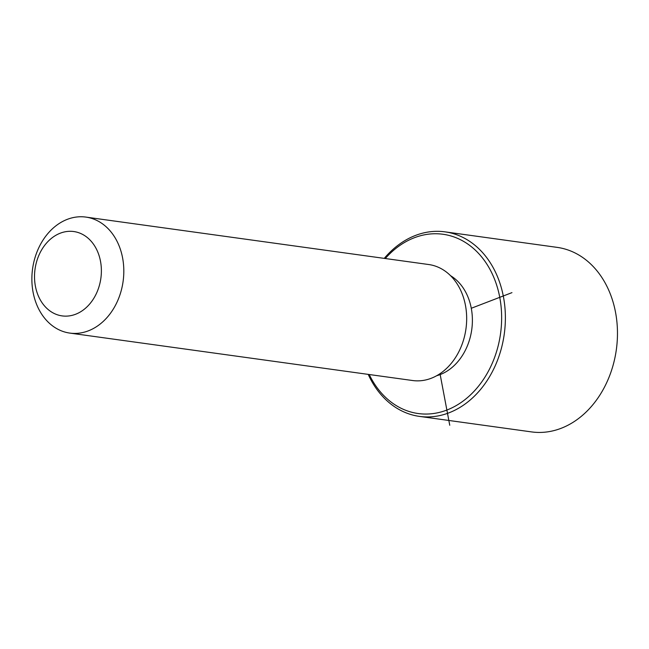 <?xml version="1.0" encoding="UTF-8"?>
<svg xmlns="http://www.w3.org/2000/svg" width="649" height="649" viewBox="0 0 649 649"><rect width="100%" height="100%" fill="white"/><g stroke="black" fill="none" stroke-linecap="round" stroke-linejoin="round"><path stroke-width="0.97" d="M450.552 275.687A53.234 41.544 97.9 0 1 471.75 329.595A53.234 41.544 97.9 0 1 436.712 375.714M85.871 217.091L428.729 264.532A58.556 45.698 97.9 0 1 432.915 265.368A58.556 45.698 97.9 0 1 465.544 331.493A58.556 45.698 97.9 0 1 412.683 380.533L69.816 333.091A58.556 45.698 97.9 0 1 65.63 332.256A58.556 45.698 97.9 0 1 33.002 266.131A58.556 45.698 97.9 0 1 85.871 217.091A58.556 45.698 97.9 0 1 90.049 217.926A58.556 45.698 97.9 0 1 122.685 284.051A58.556 45.698 97.9 0 1 69.816 333.091M76.833 232.147A42.583 33.237 97.9 0 1 100.181 282.185A42.583 33.237 97.9 0 1 59.075 315.292A42.583 33.237 97.9 0 1 35.719 265.254A42.583 33.237 97.9 0 1 76.833 232.147M385.287 258.521A90.495 70.619 97.9 0 1 449.465 235.555A90.495 70.619 97.9 0 1 499.089 341.893A90.495 70.619 97.9 0 1 411.726 412.245A90.495 70.619 97.9 0 1 369.232 374.522M384.265 258.375A93.156 72.696 97.9 0 1 445.011 231.855A93.156 72.696 97.9 0 1 451.672 233.186A93.156 72.696 97.9 0 1 503.583 338.389A93.156 72.696 97.9 0 1 419.481 416.398A93.156 72.696 97.9 0 1 412.821 415.068A93.156 72.696 97.9 0 1 368.21 374.376M445.011 231.855L557.102 247.366A93.156 72.696 97.9 0 1 563.762 248.697A93.156 72.696 97.9 0 1 615.674 353.892A93.156 72.696 97.9 0 1 531.563 431.909L419.481 416.398M440.176 374.578L449.749 425.257M471.279 308.275L511.956 292.642"/></g></svg>
